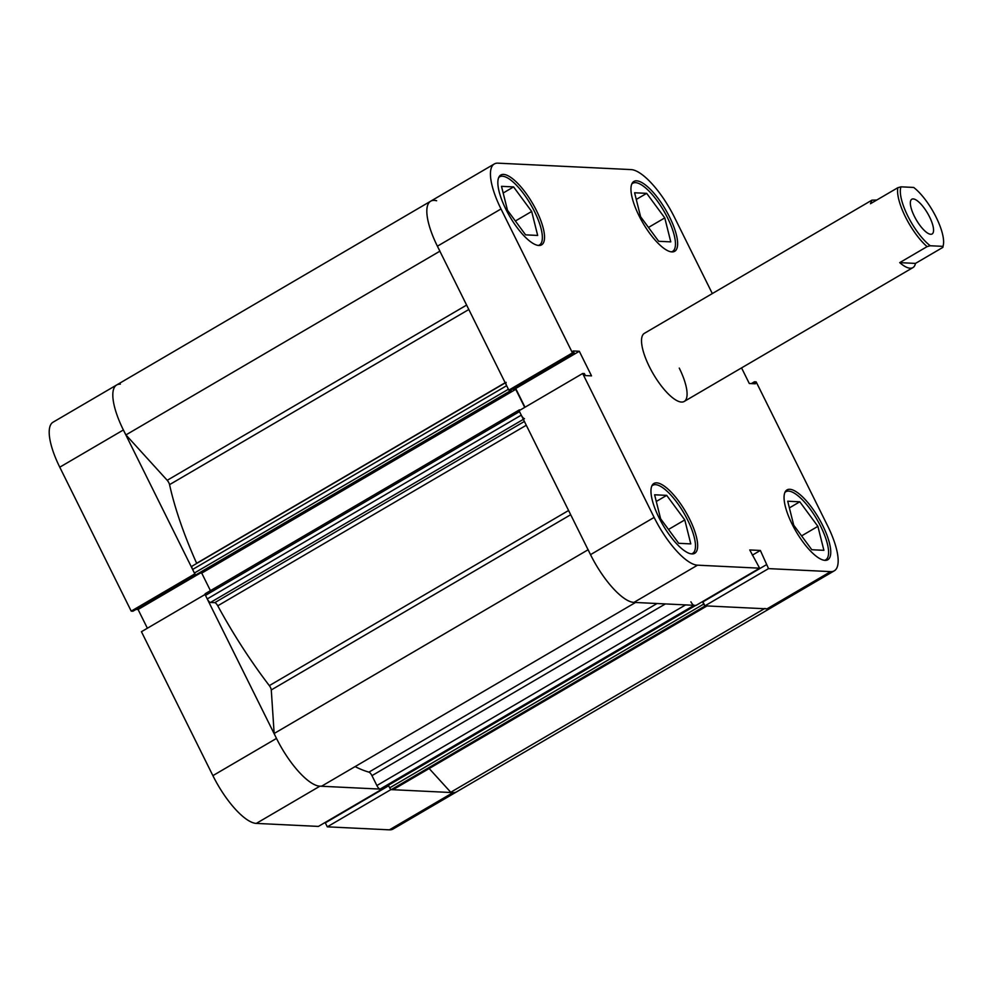 <?xml version="1.0" encoding="UTF-8"?>
<svg xmlns="http://www.w3.org/2000/svg" width="993" height="993" viewBox="0 0 993 993"><rect width="100%" height="100%" fill="white"/><g stroke="black" fill="none" stroke-linecap="round" stroke-linejoin="round"><path stroke-width="1.49" d="M784.855 492.54A39.459 12.822 -120.3 0 1 785.873 491.721A39.459 12.822 -120.3 0 1 820.752 526.489A39.459 12.822 -120.3 0 1 825.729 559.829A39.459 12.822 -120.3 0 1 824.513 560.3M651.756 486.111A39.459 12.822 -120.3 0 1 652.773 485.279A39.459 12.822 -120.3 0 1 687.653 520.059A39.459 12.822 -120.3 0 1 692.63 553.399A39.459 12.822 -120.3 0 1 691.413 553.871M498.635 177.66A39.459 12.822 -120.3 0 1 499.653 176.828A39.459 12.822 -120.3 0 1 534.544 211.608A39.459 12.822 -120.3 0 1 539.509 244.948A39.459 12.822 -120.3 0 1 538.293 245.42M631.734 184.09A39.459 12.822 -120.3 0 1 632.752 183.271A39.459 12.822 -120.3 0 1 667.644 218.038A39.459 12.822 -120.3 0 1 672.609 251.378A39.459 12.822 -120.3 0 1 671.392 251.85M658.98 517.651A40.44 13.145 59.7 0 0 694.74 553.3A40.44 13.145 59.7 0 0 689.639 519.14A40.44 13.145 59.7 0 0 653.878 483.492A40.44 13.145 59.7 0 0 658.98 517.651M792.079 524.093A40.44 13.145 59.7 0 0 827.839 559.729A40.44 13.145 59.7 0 0 822.738 525.57A40.44 13.145 59.7 0 0 786.977 489.921A40.44 13.145 59.7 0 0 792.079 524.093M638.971 215.642A40.44 13.145 59.7 0 0 674.719 251.279A40.44 13.145 59.7 0 0 669.617 217.119A40.44 13.145 59.7 0 0 633.869 181.471A40.44 13.145 59.7 0 0 638.971 215.642M505.859 209.2A40.44 13.145 59.7 0 0 541.619 244.849A40.44 13.145 59.7 0 0 536.518 210.69A40.44 13.145 59.7 0 0 500.77 175.041A40.44 13.145 59.7 0 0 505.859 209.2M679.262 368.105A39.459 12.822 -120.3 0 1 684.227 401.445A39.459 12.822 -120.3 0 1 649.348 366.665A39.459 12.822 -120.3 0 1 644.37 333.338L871.941 200.152L870.464 203.726L897.846 187.702A39.459 12.822 59.7 0 0 905.393 216.822A39.459 12.822 59.7 0 0 927.09 246.624L930.242 245.755A37.486 12.177 -120.3 0 1 907.751 215.915A37.486 12.177 -120.3 0 1 900.986 186.833L897.846 187.702M519.066 410.717L582.668 373.492L654.126 517.415A53.262 17.303 59.7 0 0 697.533 565.178L759.645 568.182L696.031 605.407L633.931 602.403A53.262 17.303 -120.3 0 1 590.512 554.653L519.066 410.717M582.668 373.492L584.393 373.567L585.386 375.577L591.518 375.875L579.304 351.274L573.172 350.976L574.177 352.987L572.452 352.9L501.006 208.964A53.262 17.303 59.7 0 1 494.291 163.969A53.262 17.303 59.7 0 1 497.965 163.162L631.064 169.592A53.262 17.303 59.7 0 1 674.483 217.355L712.316 293.568M834.319 570.801L770.705 608.026A53.262 17.303 -120.3 0 1 767.03 608.846L704.918 605.842L768.532 568.617L830.632 571.62A53.262 17.303 59.7 0 0 834.319 570.801A53.262 17.303 59.7 0 0 827.603 525.806L756.157 381.871L754.432 381.784L755.425 383.794L749.293 383.509L741.548 367.894M768.532 568.617L760.365 550.457L749.74 549.948L759.645 568.182M524.999 407.242L515.702 388.499L513.666 388.4M574.177 352.987L510.563 390.212L508.838 390.125L437.392 246.202A53.262 17.303 -120.3 0 1 430.677 201.194A53.262 17.303 -120.3 0 1 436.622 200.747M704.918 605.842L702.945 601.857L766.546 564.632M572.452 352.9L508.838 390.125M752.334 555.161L760.365 550.457M751.329 383.596L754.432 381.784M515.702 388.499L579.304 351.274M670.771 241.87L658.682 241.287L640.597 216.735L634.601 192.766L646.679 193.35L664.776 217.901L670.771 241.87M664.776 217.901L648.479 227.434M646.679 193.35L636.265 199.444M537.672 235.44L525.582 234.857L507.497 210.305L501.502 186.336L513.58 186.92L531.677 211.472L537.672 235.44M531.677 211.472L515.379 221.005M513.58 186.92L503.166 193.014M690.78 543.891L678.703 543.308L660.606 518.756L654.61 494.787L666.7 495.37L684.785 519.922L690.78 543.891M684.785 519.922L668.5 529.455M666.7 495.37L656.286 501.465M823.892 550.321L811.802 549.737L793.717 525.185L787.71 501.217L799.799 501.8L817.884 526.352L823.892 550.321M817.884 526.352L801.599 535.885M799.799 501.8L789.385 507.895M59.766 467.194L131.213 611.129L194.827 573.904L123.38 429.969L59.766 467.194A53.262 17.303 -120.3 0 1 53.051 422.199L116.665 384.974A53.262 17.303 59.7 0 0 123.38 429.969M276.488 738.42A53.262 17.303 59.7 0 0 319.907 786.183L382.02 789.187L318.405 826.412L256.306 823.408A53.262 17.303 -120.3 0 1 212.887 775.645L276.488 738.42L205.042 594.484L141.44 631.709L212.887 775.645M764.771 608.473A53.262 17.303 -120.3 0 0 770.705 608.026L393.079 829.031A53.262 17.303 -120.3 0 1 389.405 829.838L327.293 826.834L390.894 789.609L453.007 792.613A53.262 17.303 59.7 0 0 456.693 791.806A53.262 17.303 -120.3 0 1 450.748 792.253L764.362 608.709M388.648 785.786L325.319 822.849L327.293 826.834M136.029 609.404L138.077 609.491L147.374 628.234M131.213 611.129L132.938 611.216L195.547 574.575M120.339 384.154A53.262 17.303 59.7 0 0 116.665 384.974L430.677 201.194A53.262 17.303 -120.3 0 0 439.961 251.142M197.272 574.848L138.077 609.491M900.986 186.833L913.684 187.441A37.486 12.177 -120.3 0 1 936.163 217.281A37.486 12.177 -120.3 0 1 943.35 244.874A37.486 12.177 -120.3 0 1 942.928 246.363L942.854 247.381A39.459 12.822 59.7 0 0 942.866 247.294L943.35 244.874M914.33 216.226A20.121 6.541 -120.3 0 1 911.797 199.233A20.121 6.541 -120.3 0 1 929.585 216.971A20.121 6.541 -120.3 0 1 932.117 233.963A20.121 6.541 -120.3 0 1 914.33 216.226M915.472 263.406A39.459 12.822 -120.3 0 1 912.902 267.613A39.459 12.822 -120.3 0 1 899.72 262.636L915.472 263.406L942.854 247.381M899.72 262.636L927.09 246.624M930.242 245.755L942.928 246.363M876.769 200.04L871.941 200.152M196.713 563.453A3.947 1.278 59.7 0 0 196.639 563.279A211.099 68.591 -120.3 0 1 169.555 484.646A3.947 1.278 59.7 0 0 168.86 482.784A3.947 1.278 59.7 0 0 167.209 480.302L125.937 434.909A53.262 17.303 -120.3 0 1 116.665 384.974M635.52 602.49L321.906 786.022A53.262 17.303 -120.3 0 1 274.155 733.492L271.275 689.949A3.947 1.278 59.7 0 0 270.493 687.516A3.947 1.278 59.7 0 0 269.326 685.629A211.099 68.591 -120.3 0 1 217.752 605.804A3.947 1.278 59.7 0 0 214.736 602.664L524.391 421.454M381.871 789.038A1.974 0.645 -120.3 0 1 381.771 789.137A1.974 0.645 -120.3 0 1 381.635 789.162L380.108 789.087A3.947 1.278 -120.3 0 1 376.881 785.55L371.965 775.645A3.947 1.278 59.7 0 0 368.937 772.132A211.099 68.591 -120.3 0 1 355.097 766.596M450.748 792.253L429.175 768.52M393.278 789.435A3.947 1.278 -120.3 0 1 393.091 789.646A3.947 1.278 -120.3 0 1 392.818 789.708L706.83 605.929A3.947 1.278 59.7 0 0 707.103 605.867M706.83 605.929L705.303 605.854L391.279 789.634L392.818 789.708M391.279 789.634A1.974 0.645 -120.3 0 1 389.678 787.859L388.387 785.264M523.348 419.356L210.466 602.466L214.736 602.664M210.466 602.466A3.947 1.278 -120.3 0 1 207.252 598.928L521.263 415.148A3.947 1.278 59.7 0 0 524.478 418.686M521.263 415.148L519.5 411.599L205.489 595.378L207.252 598.928M205.489 595.378A1.974 0.645 -120.3 0 1 205.241 593.702A1.974 0.645 -120.3 0 1 205.377 593.677L519.165 410.035M210.442 590.661L201.74 573.122L200.412 573.06M510.849 390.05L511.358 391.081L197.346 574.848L195.993 574.786A1.974 0.645 -120.3 0 1 194.392 573.023L192.63 569.461A3.947 1.278 -120.3 0 1 192.121 566.134L505.251 382.888M506.145 382.355A3.947 1.278 59.7 0 0 506.641 385.694L192.63 569.461M194.392 573.023L508.404 389.244L506.641 385.694M508.95 390.137A1.974 0.645 59.7 0 0 510.017 391.019L195.993 574.786M511.358 391.081L510.017 391.019M524.714 407.403L515.752 389.343L512.326 389.182M205.241 593.702L519.252 409.935A1.974 0.645 59.7 0 1 519.389 409.898L520.369 409.948M519.252 409.935A1.974 0.645 59.7 0 0 519.153 410.655M635.93 602.255A53.262 17.303 -120.3 0 1 588.179 549.712M690.905 601.783A3.947 1.278 59.7 0 0 694.119 605.32L380.108 789.087M381.635 789.162L695.659 605.395L694.119 605.32M389.678 787.859L703.689 604.092L702.473 601.646M703.689 604.092A1.974 0.645 59.7 0 0 704.794 605.593M125.937 434.909L439.874 251.192M274.155 733.492L588.092 549.762M201.74 573.122L515.752 389.343M590.512 554.653L654.126 517.415M767.03 608.846L830.632 571.62M501.006 208.964L437.392 246.202M697.533 565.178L633.931 602.403M319.907 786.183L256.306 823.408M389.405 829.838L453.007 792.613M167.209 480.302L466.623 305.074M269.326 685.629L568.592 510.489M368.937 772.132L657.043 603.521M196.639 563.279L505.164 382.727M468.82 309.506L169.555 484.646M526.278 425.252L217.752 605.804M570.69 514.722L271.275 689.949M665.384 603.93L371.965 775.645M376.881 785.55L685.567 604.911M785.873 491.721L784.991 492.23M652.773 485.279L651.892 485.8M499.653 176.828L498.771 177.35M632.752 183.271L631.871 183.779M494.291 163.969L430.677 201.194M672.609 251.378L671.74 251.887M539.509 244.948L538.628 245.457M692.63 553.399L691.749 553.908M825.729 559.829L824.848 560.337M684.227 401.445L912.902 267.613M706.991 605.941L393.091 789.646M695.733 605.395L381.771 789.137"/></g></svg>
